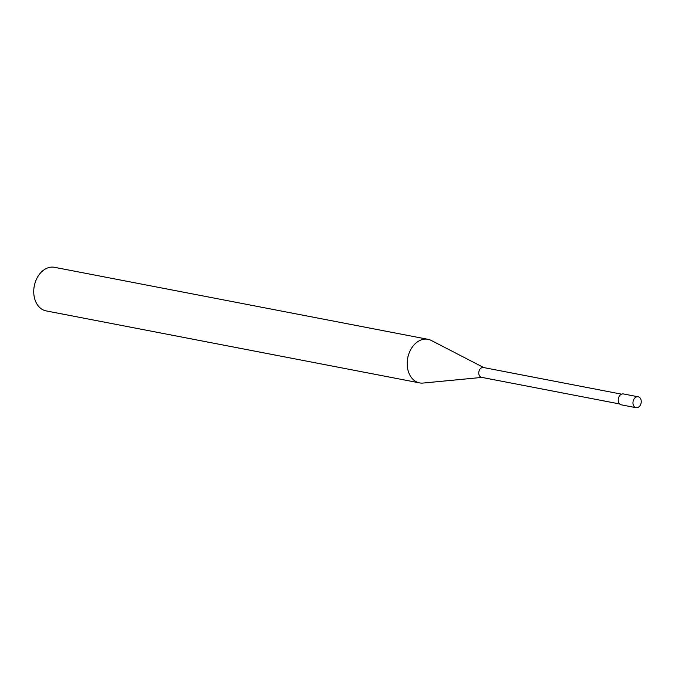 <?xml version="1.0" encoding="UTF-8"?>
<svg xmlns="http://www.w3.org/2000/svg" width="675" height="675" viewBox="0 0 675 675"><rect width="100%" height="100%" fill="white"/><g stroke="black" fill="none" stroke-linecap="round" stroke-linejoin="round"><path stroke-width="1.01" d="M621.574 394.158L483.443 367.521A4.995 3.679 100.9 0 0 481.874 367.673A4.995 3.679 100.9 0 0 478.761 372.777A4.995 3.679 100.9 0 0 481.553 377.333L619.684 403.962M431.409 340.521A22.199 16.36 100.9 0 0 427.992 339.314A22.199 16.36 100.9 0 0 421.006 339.972A22.199 16.36 100.9 0 0 407.219 364.998A22.199 16.36 100.9 0 0 423.098 383.062L481.942 377.409M427.992 339.314L54.548 267.317A22.199 16.36 100.9 0 0 47.562 267.975A22.199 16.36 100.9 0 0 33.75 290.672A22.199 16.36 100.9 0 0 46.145 310.905L419.588 382.902A22.199 16.36 100.9 0 0 423.208 383.054M483.832 367.597L431.308 340.47A22.199 16.36 100.9 0 0 421.006 339.972A22.199 16.36 100.9 0 0 407.202 362.669A22.199 16.36 100.9 0 0 419.588 382.902M638.153 396.782L623.43 393.947A5.552 4.092 100.9 0 0 621.683 394.116A5.552 4.092 100.9 0 0 618.233 399.786A5.552 4.092 100.9 0 0 621.329 404.84L636.053 407.683A5.552 4.092 100.9 0 0 637.799 407.523A5.552 4.092 100.9 0 0 641.25 401.844A5.552 4.092 100.9 0 0 638.153 396.782A5.552 4.092 100.9 0 0 636.407 396.951A5.552 4.092 100.9 0 0 632.956 402.621A5.552 4.092 100.9 0 0 636.053 407.683"/></g></svg>
